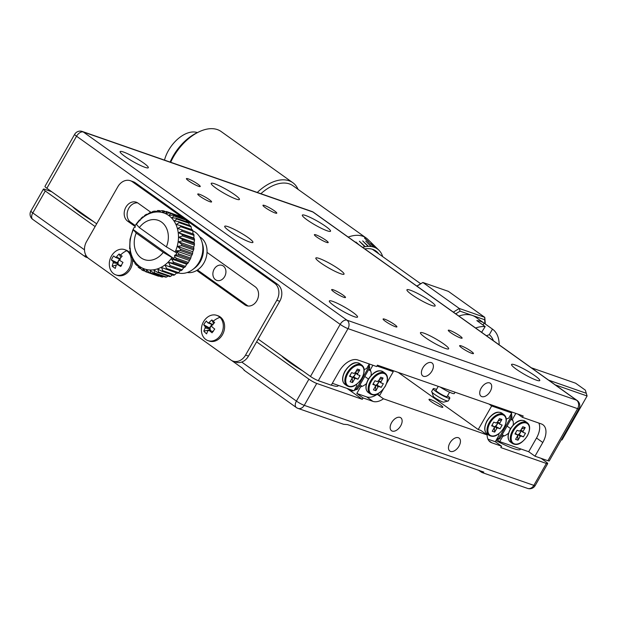 <?xml version="1.0" encoding="UTF-8"?>
<svg xmlns="http://www.w3.org/2000/svg" width="618" height="618" viewBox="0 0 618 618"><rect width="100%" height="100%" fill="white"/><g stroke="black" fill="none" stroke-linecap="round" stroke-linejoin="round"><path stroke-width="0.93" d="M369.216 364.048L369.695 367.834L368.598 367.447L368.359 365.547M353.357 390.615L351.657 391.194L350.56 390.815L352.26 390.236M354.771 389.379L356.408 388.822L357.505 389.201L354.238 390.313M369.695 367.834L357.505 389.201M350.56 390.815L347.347 388.521M368.598 367.447L356.408 388.822M511.488 413.342L512.005 417.42L510.908 417.042L510.63 414.84M510.267 411.928L510.205 411.441M511.302 411.82L511.418 412.747M496.818 439.058L498.718 438.409L499.815 438.795L496.285 439.993M512.005 417.42L499.815 438.795M510.908 417.042L498.718 438.409M197.374 132.615A27.068 15.975 125.5 0 0 197.258 132.576A27.068 15.975 125.5 0 0 164.496 160.108M448.058 401.051L443.562 402.171A6.365 0.873 -150.3 0 1 438.587 400.039A6.365 0.873 -150.3 0 1 433.396 396.578L432.021 392.221A9.556 1.313 29.7 0 0 440.232 397.845A9.556 1.313 29.7 0 0 448.058 401.051A9.556 1.313 -150.3 0 0 448.266 400.928L449.834 398.193A9.556 1.313 -150.3 0 1 441.8 395.111A9.556 1.313 -150.3 0 1 433.233 388.722A9.556 1.313 -150.3 0 1 436.486 389.448M432.021 392.221A9.556 1.313 -150.3 0 1 431.673 391.464L433.233 388.722M455.072 392.221L454.338 393.496A11.147 1.53 -150.3 0 1 444.968 389.904A11.147 1.53 -150.3 0 1 440.155 387.022M449.572 392.221L447.069 396.609A6.365 0.873 -150.3 0 1 441.708 394.554A6.365 0.873 -150.3 0 1 435.999 390.298L438.247 386.366M447.548 395.759A9.556 1.313 -150.3 0 1 449.834 398.193M352.554 382.565L350.112 381.715L352.144 378.154A3.77 2.225 -54.5 0 1 352.013 377.158L349.518 376.292L351.611 372.623L353.975 373.45A3.77 2.225 -54.5 0 1 355.296 372.631L357.328 369.07L359.769 369.919L357.629 373.666A3.77 2.225 -54.5 0 1 357.652 374.732L360.024 375.551L357.93 379.22L355.435 378.355A3.77 2.225 -54.5 0 1 354.693 378.811L352.554 382.565L352.198 378L352.77 377.003A3.538 2.093 125.5 0 0 353.071 376.818L355.435 378.355M357.652 374.732L355.381 372.762A3.538 2.093 125.5 0 0 355.365 372.507M355.358 372.453L357.629 373.666M357.93 379.22L353.735 377.042L355.914 373.218M353.735 377.042L353.071 376.818A3.538 2.093 125.5 0 0 354.74 374.964A3.538 2.093 125.5 0 0 355.381 372.762M354.693 378.811L352.77 377.003A3.538 2.093 125.5 0 1 352.005 377.32M352.013 377.158L349.858 375.698M359.769 369.919L355.976 371.441M350.066 375.327A3.538 2.093 125.5 0 0 350.043 375.759M375.883 390.692L373.442 389.842L375.474 386.281A3.77 2.225 -54.5 0 1 375.335 385.284L372.847 384.419L374.941 380.75L377.304 381.576A3.77 2.225 -54.5 0 1 378.625 380.758L380.649 377.196L383.09 378.046L380.951 381.793A3.77 2.225 -54.5 0 1 380.982 382.859L383.345 383.685L381.252 387.347L378.764 386.482A3.77 2.225 -54.5 0 1 378.015 386.945L375.883 390.692L375.528 386.126L376.092 385.13A3.538 2.093 125.5 0 0 376.393 384.944L378.764 386.482M380.982 382.859L378.71 380.889A3.538 2.093 125.5 0 0 378.695 380.634M378.687 380.588L380.951 381.793M381.252 387.347L377.057 385.176L379.243 381.345M377.057 385.176L376.393 384.944A3.538 2.093 125.5 0 0 378.069 383.098A3.538 2.093 125.5 0 0 378.71 380.889M378.015 386.945L376.092 385.13A3.538 2.093 125.5 0 1 375.335 385.447M375.335 385.284L373.187 383.824M383.09 378.046L379.297 379.576M373.396 383.454A3.538 2.093 125.5 0 0 373.372 383.886M494.694 432.098L492.252 431.248L494.284 427.687A3.77 2.225 -54.5 0 1 494.153 426.69L491.658 425.825L493.751 422.156L496.115 422.982A3.77 2.225 -54.5 0 1 497.436 422.156L499.468 418.602L501.901 419.452L499.769 423.199A3.77 2.225 -54.5 0 1 499.792 424.257L502.156 425.084L500.062 428.753L497.575 427.888A3.77 2.225 -54.5 0 1 496.833 428.344L494.694 432.098L494.338 427.532L494.902 426.536A3.538 2.093 125.5 0 0 495.211 426.35L497.575 427.888M499.792 424.257L497.521 422.295A3.538 2.093 125.5 0 0 497.505 422.04M497.498 421.986L499.769 423.199M500.062 428.753L495.868 426.575L498.054 422.751M495.868 426.575L495.211 426.35A3.538 2.093 125.5 0 0 496.88 424.496A3.538 2.093 125.5 0 0 497.521 422.295M496.833 428.344L494.902 426.536A3.538 2.093 125.5 0 1 494.145 426.853M494.153 426.69L491.998 425.23M501.901 419.452L498.108 420.974M492.206 424.86A3.538 2.093 125.5 0 0 492.183 425.292M518.015 440.225L515.574 439.375L517.606 435.814A3.77 2.225 -54.5 0 1 517.475 434.817L514.979 433.952L517.073 430.282L519.437 431.109A3.77 2.225 -54.5 0 1 520.758 430.29L522.789 426.729L525.23 427.579L523.091 431.325A3.77 2.225 -54.5 0 1 523.114 432.391L525.485 433.21L523.392 436.88L520.897 436.014A3.77 2.225 -54.5 0 1 520.155 436.478L518.015 440.225L517.66 435.659L518.232 434.663A3.538 2.093 125.5 0 0 518.533 434.477L520.897 436.014M523.114 432.391L520.843 430.422A3.538 2.093 125.5 0 0 520.827 430.167M520.82 430.113L523.091 431.325M523.392 436.88L519.197 434.709L521.376 430.877M519.197 434.709L518.533 434.477A3.538 2.093 125.5 0 0 520.202 432.623A3.538 2.093 125.5 0 0 520.843 430.422M520.155 436.478L518.232 434.663A3.538 2.093 125.5 0 1 517.467 434.979M517.475 434.817L515.319 433.357M525.23 427.579L521.438 429.101M515.528 432.986A3.538 2.093 125.5 0 0 515.505 433.419M93.604 221.63A33.434 4.589 -150.3 0 1 80.688 213.28A33.434 4.589 -150.3 0 1 72.484 206.559M302.828 370.978A33.434 4.589 -150.3 0 1 289.919 362.619A33.434 4.589 -150.3 0 1 281.715 355.906M478.579 470.267L481.916 472.484L483.817 472.09L347.509 424.597L343.616 424.288L297.969 408.382A6.365 5.068 109.2 0 0 304.249 405.354A6.365 0.873 -150.3 0 1 296.416 401.097L308.923 379.182A6.365 0.873 29.7 0 0 316.748 383.438L362.303 399.313L363.083 397.938L372.924 401.368A17.513 10.336 125.5 0 0 383.477 398.803L487.131 434.925L480.85 430.445L478.224 429.533L491.665 405.972L511.712 412.955L508.745 418.154L507.2 418.695A11.147 6.582 -54.5 0 0 506.281 419.081M498.564 433.975L499.05 435.149L495.304 441.723L501.577 446.204L500.796 447.571L546.351 463.446A6.365 0.873 29.7 0 0 547.702 463.616A6.365 0.873 29.7 0 0 545.81 461.731L541.005 458.301M51.657 191.696L44.751 189.286A6.365 0.873 29.7 0 0 43.399 189.116A6.365 0.873 29.7 0 0 45.292 191.001L95.11 226.567M87.988 257.961L84.89 255.752L85.616 257.011L87.648 257.721M45.292 191.001L32.785 212.924A6.365 3.762 125.5 0 0 32.731 219.375L85.616 257.011M244.628 370.514L242.233 368.058L231.68 360.526M440.464 404.906A7.964 1.097 29.7 0 0 433.28 400.696A7.964 1.097 29.7 0 0 428.992 399.375A7.964 1.097 29.7 0 0 431.349 401.731A7.964 1.097 29.7 0 0 438.533 405.941A7.964 1.097 29.7 0 0 442.82 407.262A7.964 1.097 29.7 0 0 440.464 404.906M459.012 446.15A7.964 4.697 125.5 0 0 459.081 438.085A7.964 4.697 125.5 0 0 449.904 442.975A7.964 4.697 125.5 0 0 449.834 451.04A7.964 4.697 125.5 0 0 459.012 446.15M400.696 425.833A7.964 4.697 125.5 0 0 400.765 417.76A7.964 4.697 125.5 0 0 391.588 422.658A7.964 4.697 125.5 0 0 391.518 430.723A7.964 4.697 125.5 0 0 400.696 425.833M501.577 446.204L491.735 442.774A17.513 10.336 -54.5 0 1 490.159 441.963A17.513 10.336 -54.5 0 1 487.131 434.925M495.304 441.723L487.942 439.159M366.729 383.307A11.147 6.582 -54.5 0 1 362.102 386.35L360.557 386.891L356.81 393.457L366.652 396.887A17.513 10.336 125.5 0 0 377.196 394.323L383.477 398.803M356.81 393.457L363.083 397.938M377.196 394.323L379.823 395.242L383.26 389.216M386.652 383.268L393.264 371.681L376.941 365.987M372.909 365.238L370.252 369.896L370.769 371.155A11.147 6.582 -54.5 0 1 370.947 375.991M520.402 448.83A33.434 4.589 -150.3 0 1 520.325 449.356A33.434 4.589 -150.3 0 1 495.945 440.588M398.185 372.399L478.224 429.533M338.17 385.323A33.434 4.589 -150.3 0 1 338.1 385.856A33.434 4.589 -150.3 0 1 331.325 385.076M256.609 341.839L308.923 379.182M347.038 388.413L362.303 399.313M359.328 386.011L360.557 386.891M390.553 369.742L393.264 371.681M369.016 369.016L370.252 369.896M368.66 369.641L370.769 371.155M364.782 376.439L368.398 379.027M359.993 384.844L362.102 386.35M509 411.016L511.712 412.955M488.954 404.033L491.665 405.972M46.852 188.266A6.365 0.873 -150.3 0 1 44.967 186.381L74.662 134.322A6.365 0.873 -150.3 0 0 76.547 136.207L46.852 188.266L96.678 223.824M517.915 414.13L522.411 417.335L523.199 415.968L377.413 365.161L376.632 366.536L357.683 359.931A17.513 10.336 -54.5 0 0 339.066 371.503L331.248 385.207L318.309 380.696A6.365 0.873 -150.3 0 1 310.483 376.439L340.178 324.38A6.365 3.762 -54.5 0 1 346.945 320.17L576.548 400.186A6.365 3.762 -54.5 0 1 577.127 400.479L313.496 212.306A6.365 6.365 0 0 0 311.889 211.472A6.365 5.068 -70.8 0 1 312.924 212.013L83.314 131.997A6.365 5.068 -70.8 0 0 82.287 131.464A6.365 6.365 0 0 0 74.662 134.322M547.919 460.711L577.606 408.652A6.365 0.873 29.7 0 0 578.958 408.822L549.263 460.881A6.365 0.873 -150.3 0 1 547.919 460.711L534.979 456.2L542.789 442.503A17.513 10.336 -54.5 0 0 542.944 424.751A17.513 10.336 -54.5 0 0 541.368 423.94L522.411 417.335M224.635 276.609A7.964 6.334 -70.8 0 0 222.024 265.354A7.964 6.334 -70.8 0 0 214.176 269.139A7.964 6.334 -70.8 0 0 216.787 280.394A7.964 6.334 -70.8 0 0 224.635 276.609M431.959 371.032A7.964 4.697 125.5 0 0 432.028 362.967A7.964 4.697 125.5 0 0 422.843 367.857A7.964 4.697 125.5 0 0 422.774 375.922A7.964 4.697 125.5 0 0 431.959 371.032M490.267 391.349A7.964 4.697 125.5 0 0 490.337 383.284A7.964 4.697 125.5 0 0 481.159 388.174A7.964 4.697 125.5 0 0 481.09 396.246A7.964 4.697 125.5 0 0 490.267 391.349M459.753 335.79A7.964 1.097 29.7 0 0 452.577 331.58A7.964 1.097 29.7 0 0 448.282 330.259A7.964 1.097 29.7 0 0 450.646 332.615A7.964 1.097 29.7 0 0 457.822 336.825A7.964 1.097 29.7 0 0 462.117 338.146A7.964 1.097 29.7 0 0 459.753 335.79M325.848 240.209A7.964 1.097 29.7 0 0 318.664 235.999A7.964 1.097 29.7 0 0 314.377 234.678A7.964 1.097 29.7 0 0 316.74 237.034A7.964 1.097 29.7 0 0 323.917 241.244A7.964 1.097 29.7 0 0 328.204 242.565A7.964 1.097 29.7 0 0 325.848 240.209M209.224 199.568A7.964 1.097 29.7 0 0 202.04 195.358A7.964 1.097 29.7 0 0 197.752 194.037A7.964 1.097 29.7 0 0 200.108 196.393A7.964 1.097 29.7 0 0 207.293 200.603A7.964 1.097 29.7 0 0 211.58 201.924A7.964 1.097 29.7 0 0 209.224 199.568M343.129 295.149A7.964 1.097 29.7 0 0 335.953 290.939A7.964 1.097 29.7 0 0 331.657 289.618A7.964 1.097 29.7 0 0 334.021 291.974A7.964 1.097 29.7 0 0 341.198 296.184A7.964 1.097 29.7 0 0 345.493 297.505A7.964 1.097 29.7 0 0 343.129 295.149M471.094 351.209A7.964 1.097 29.7 0 0 463.917 346.999A7.964 1.097 29.7 0 0 459.622 345.671A7.964 1.097 29.7 0 0 461.986 348.027A7.964 1.097 29.7 0 0 469.162 352.237A7.964 1.097 29.7 0 0 473.458 353.566A7.964 1.097 29.7 0 0 471.094 351.209M394.562 324.535A7.964 1.097 29.7 0 0 387.378 320.325A7.964 1.097 29.7 0 0 383.09 319.004A7.964 1.097 29.7 0 0 385.447 321.36A7.964 1.097 29.7 0 0 392.631 325.57A7.964 1.097 29.7 0 0 396.918 326.891A7.964 1.097 29.7 0 0 394.562 324.535M274.415 210.823A7.964 1.097 29.7 0 0 267.239 206.613A7.964 1.097 29.7 0 0 262.951 205.292A7.964 1.097 29.7 0 0 265.307 207.648A7.964 1.097 29.7 0 0 272.484 211.858A7.964 1.097 29.7 0 0 276.779 213.179A7.964 1.097 29.7 0 0 274.415 210.823M197.884 184.149A7.964 1.097 29.7 0 0 190.707 179.938A7.964 1.097 29.7 0 0 186.412 178.617A7.964 1.097 29.7 0 0 188.776 180.974A7.964 1.097 29.7 0 0 195.952 185.184A7.964 1.097 29.7 0 0 200.24 186.505A7.964 1.097 29.7 0 0 197.884 184.149M143.5 162.905A16.238 2.233 29.7 0 0 128.853 154.315A16.238 2.233 29.7 0 0 120.101 151.619A16.238 2.233 29.7 0 0 124.913 156.424A16.238 2.233 29.7 0 0 139.56 165.014A16.238 2.233 29.7 0 0 148.312 167.71A16.238 2.233 29.7 0 0 143.5 162.905M234.616 194.655A16.238 2.233 29.7 0 0 219.962 186.072A16.238 2.233 29.7 0 0 211.209 183.368A16.238 2.233 29.7 0 0 216.022 188.181A16.238 2.233 29.7 0 0 230.676 196.763A16.238 2.233 29.7 0 0 239.429 199.467A16.238 2.233 29.7 0 0 234.616 194.655M325.725 226.404A16.238 2.233 29.7 0 0 311.078 217.822A16.238 2.233 29.7 0 0 302.326 215.118A16.238 2.233 29.7 0 0 307.138 219.931A16.238 2.233 29.7 0 0 321.785 228.513A16.238 2.233 29.7 0 0 330.537 231.217A16.238 2.233 29.7 0 0 325.725 226.404M248.112 237.575A16.238 2.233 29.7 0 0 233.465 228.992A16.238 2.233 29.7 0 0 224.713 226.288A16.238 2.233 29.7 0 0 229.525 231.101A16.238 2.233 29.7 0 0 244.172 239.684A16.238 2.233 29.7 0 0 252.924 242.387A16.238 2.233 29.7 0 0 248.112 237.575M339.228 269.332A16.238 2.233 29.7 0 0 324.581 260.742A16.238 2.233 29.7 0 0 315.829 258.046A16.238 2.233 29.7 0 0 320.642 262.851A16.238 2.233 29.7 0 0 335.288 271.441A16.238 2.233 29.7 0 0 344.041 274.137A16.238 2.233 29.7 0 0 339.228 269.332M430.337 301.082A16.238 2.233 29.7 0 0 415.69 292.492A16.238 2.233 29.7 0 0 406.938 289.796A16.238 2.233 29.7 0 0 411.75 294.601A16.238 2.233 29.7 0 0 426.405 303.191A16.238 2.233 29.7 0 0 435.157 305.887A16.238 2.233 29.7 0 0 430.337 301.082M352.731 312.252A16.238 2.233 29.7 0 0 338.085 303.662A16.238 2.233 29.7 0 0 329.324 300.966A16.238 2.233 29.7 0 0 334.145 305.771A16.238 2.233 29.7 0 0 348.791 314.361A16.238 2.233 29.7 0 0 357.544 317.057A16.238 2.233 29.7 0 0 352.731 312.252M443.84 344.002A16.238 2.233 29.7 0 0 429.193 335.412A16.238 2.233 29.7 0 0 420.441 332.716A16.238 2.233 29.7 0 0 425.254 337.521A16.238 2.233 29.7 0 0 439.9 346.111A16.238 2.233 29.7 0 0 448.653 348.807A16.238 2.233 29.7 0 0 443.84 344.002M534.956 375.752A16.238 2.233 29.7 0 0 520.31 367.169A16.238 2.233 29.7 0 0 511.557 364.466A16.238 2.233 29.7 0 0 516.37 369.278A16.238 2.233 29.7 0 0 531.016 377.861A16.238 2.233 29.7 0 0 539.769 380.564A16.238 2.233 29.7 0 0 534.956 375.752M369.263 363.963L366.605 368.622L365.192 369.116A11.147 6.582 125.5 0 0 364.141 369.549M356.424 384.442A11.147 6.582 125.5 0 0 356.439 384.466L356.91 385.617L353.944 390.823L332.337 383.291M538.881 423.075A17.513 10.336 -54.5 0 1 536.517 438.023L528.699 451.719L534.979 456.2M508.869 432.839A11.147 6.582 -54.5 0 1 504.11 435.929L502.697 436.424L499.73 441.623L528.699 451.719M511.302 418.649L512.392 419.429L515.829 413.396M512.392 419.429L512.863 420.58A11.147 6.582 -54.5 0 1 513.079 425.524M258.177 339.104L310.483 376.439M497.073 439.73L499.73 441.623M507.061 426.08L510.538 428.552M501.607 435.644L502.697 436.424M453.357 312.136L459.282 308.459L484.79 317.351L484.659 319.73L460.055 311.155L455.736 313.836M484.968 323.762L484.659 319.73M416.826 286.057L422.874 282.472L448.39 291.364L484.79 317.351L485.3 324.002M416.957 286.149L422.874 282.472L459.282 308.459L460.055 311.155M182.549 217.559L132.43 181.785A12.739 10.135 -70.8 0 0 130.375 180.719A12.739 10.135 -70.8 0 0 117.814 186.775L86.559 241.568A12.739 10.135 -70.8 0 0 88.675 258.502L230.947 360.062A12.739 10.135 -70.8 0 0 233.009 361.128A12.739 10.135 -70.8 0 0 245.57 355.072L276.825 300.278A12.739 10.135 -70.8 0 0 274.709 283.345L185.47 219.645M274.709 283.345L277.621 284.357A12.739 10.135 109.2 0 1 279.745 301.29L276.825 300.278M130.375 180.719L133.287 181.738A12.739 10.135 109.2 0 1 135.35 182.804L132.43 181.785M245.57 355.072L248.482 356.092A12.739 10.135 109.2 0 1 235.921 362.148L233.009 361.128M137.652 202.874A10.506 8.358 -70.8 0 0 127.895 210.174A10.506 8.358 -70.8 0 0 130.552 222.179L135.242 225.524M197.497 269.958L247.725 305.81A10.506 8.358 -70.8 0 0 248.027 306.01M150.854 212.283L137.953 203.075A10.506 8.358 -70.8 0 0 136.254 202.194A10.506 8.358 -70.8 0 0 125.346 208.258A10.506 8.358 -70.8 0 0 127.64 221.159L135.188 226.551M196.709 270.46L244.805 304.798A10.506 8.358 -70.8 0 0 246.505 305.678A10.506 8.358 -70.8 0 0 257.412 299.614A10.506 8.358 -70.8 0 0 255.118 286.713L207.022 252.376M277.621 284.357L135.35 182.804M185.161 219.429L182.82 217.76M248.482 356.092L279.745 301.29M119.722 259.583A3.538 2.82 -70.8 0 0 118.602 260.858A3.538 2.82 -70.8 0 0 118.046 263.314A3.538 2.82 -70.8 0 0 118.1 263.693L113.256 262.727A15.744 9.309 125 0 0 112.206 266.188L116.323 265.014M119.483 258.911L117.304 262.789L111.379 259.969A15.744 2.086 29.3 0 0 113.079 261.422A4.094 3.252 -70.8 0 0 113.256 262.727M113.079 261.422L117.304 262.789M120.889 257.544L119.042 254.013A15.744 9.309 125 0 0 116.501 256.949L119.915 258.726M120.34 259.243L115.365 257.343A15.744 2.086 -150.7 0 1 113.666 255.898A15.921 14.075 -46 0 0 111.379 259.969M116.501 256.949A4.094 3.252 -70.8 0 0 115.365 257.343M121.545 265.755L117.497 264.512A15.744 2.086 29.3 0 0 120.695 266.482A15.921 2.773 120.7 0 1 122.982 262.411A15.744 2.086 -150.7 0 1 119.792 260.441A4.094 3.252 -70.8 0 0 119.614 259.127A15.744 9.309 -55 0 1 122.155 256.192A15.921 3.762 45.2 0 0 120.549 255.002A15.921 3.762 45.2 0 0 119.042 254.013M112.206 266.188A15.921 7.54 -168.3 0 0 113.635 267.308A15.921 7.54 -168.3 0 0 115.319 268.366A15.744 9.309 -55 0 1 116.369 264.906A4.094 3.252 -70.8 0 0 117.497 264.512M115.898 274.902A13.372 10.637 -70.8 0 0 129.139 268.451A13.372 10.637 -70.8 0 0 126.79 250.715A13.372 10.637 -70.8 0 0 124.697 249.641A13.372 10.637 -70.8 0 0 114.114 252.607A15.921 15.921 0 0 0 109.44 266.003A13.372 10.637 -70.8 0 0 113.805 273.828A13.372 10.637 -70.8 0 0 115.898 274.902L117.196 275.358A13.372 10.637 -70.8 0 0 130.437 268.907A13.372 10.637 -70.8 0 0 132.445 258.981M132.337 258.27A13.372 10.637 -70.8 0 0 132.244 257.814M130.838 254.168A13.372 10.637 -70.8 0 0 125.995 250.097L124.697 249.641M117.621 264.55L118.1 263.693A3.538 2.82 -70.8 0 0 118.532 264.828M199.668 236.802A19.104 15.195 109.2 0 1 200.757 237.497A19.104 15.195 109.2 0 1 205.454 259.691A19.104 15.195 109.2 0 1 187.223 272.515M202.364 243.538A19.104 15.195 109.2 0 1 193.519 268.907M202.055 242.256L202.712 244.689A19.104 15.195 109.2 0 1 200.286 261.63A19.104 15.195 109.2 0 1 194.508 268.227L192.484 269.718A22.294 17.729 -70.8 0 0 199.228 262.024A22.294 17.729 -70.8 0 0 202.055 242.256A22.294 17.729 -70.8 0 0 192.855 230.885M178.208 272.917A22.294 17.729 -70.8 0 0 192.484 269.718M139.521 219.9L136.215 224.025A31.024 24.681 -70.8 0 0 135.087 225.771L135.265 227.2L134.036 227.617A31.024 24.681 -70.8 0 0 133.094 229.502L173.65 258.448A31.024 24.681 -70.8 0 0 174.778 256.702L174.6 255.273L175.836 254.855A31.024 24.681 -70.8 0 0 176.779 252.971L166.366 246.876L139.336 227.579A20.811 16.555 109.2 0 1 161.507 222.055A20.811 16.555 109.2 0 1 166.366 246.876M136.215 233.063L163.245 252.353A20.811 16.555 109.2 0 1 141.074 257.876A20.811 16.555 109.2 0 1 136.215 233.063L133.094 229.502L132.8 230.135L130.012 239.382L129.641 248.784M173.65 258.448L171.982 257.528A29.618 23.561 109.2 0 1 139.668 266.458A29.618 23.561 109.2 0 1 133.287 229.911L133.094 229.502M171.982 257.528L163.245 252.353M175.11 252.051A29.618 23.561 109.2 0 0 168.729 215.497A29.618 23.561 109.2 0 0 136.416 224.427L139.336 227.579M179.452 216.339L167.2 211.789L165.748 213.388L169.896 213.009A31.842 25.33 109.2 0 1 170.792 213.527L182.804 217.714A31.842 25.33 -70.8 0 0 181.908 217.196L169.896 213.009M164.998 211.364L163.353 210.792L162.21 212.19L166.883 211.68A31.842 25.33 109.2 0 1 167.2 211.789M160.193 210.862L159.328 210.56L158.478 211.696L161.931 210.576L163.353 210.792M157.528 210.545L159.328 210.56M155.651 211.24L154.639 211.935L158.278 210.622M151.294 212.422L153.109 211.364L155.234 211.093M150.792 212.878L151.163 212.376M147.038 214.523L150.475 212.26M146.543 214.207L144.79 215.327L143.515 217.072M142.866 216.771L141.105 218.316L140.124 220.371M130.39 248.799L129.919 251.016L130.367 253.295M131.055 253.473L131.704 257.567M132.298 257.59L133.627 261.499M134.384 261.885L135.18 263.832L136.671 265.323L136.725 264.265L138.795 267.54M134.237 261.831L134.268 261.175M137.119 265.477L136.671 265.323M140.51 268.552L139.583 268.227L139.622 266.775L141.692 269.811L142.92 270.483L142.882 268.652L145.925 271.82A31.842 25.33 109.2 0 1 145.616 271.704M139.583 268.227L138.185 267.161M144.666 271.093L142.92 270.483M163.639 276.478L162.503 277.026A31.842 25.33 -70.8 0 1 161.476 276.887L149.463 272.708L146.42 269.85L146.582 272.036A31.842 25.33 109.2 0 1 145.925 271.82L157.938 276.007A31.842 25.33 -70.8 0 0 158.594 276.223L159.073 276.053M158.594 276.223L146.582 272.036M168.127 276.076L166.551 277.065A31.842 25.33 -70.8 0 1 165.5 277.127L153.488 272.94L150.151 270.344L150.491 272.839A31.842 25.33 109.2 0 1 149.463 272.708M162.503 277.026L150.491 272.839M173.032 274.454L170.653 276.331A31.842 25.33 -70.8 0 1 169.595 276.594L157.582 272.407L153.99 270.105L154.539 272.878A31.842 25.33 109.2 0 1 153.488 272.94M166.551 277.065L154.539 272.878M176.787 272.808L174.693 274.856A31.842 25.33 -70.8 0 1 173.666 275.304L161.653 271.117L157.837 269.154L158.641 272.144A31.842 25.33 109.2 0 1 157.582 272.407M170.653 276.331L158.641 272.144M180.371 270.514L165.168 265.222L181.313 270.607L180.371 270.514L178.579 272.662A31.842 25.33 -70.8 0 1 177.598 273.295L161.592 267.517L162.681 270.669A31.842 25.33 109.2 0 1 161.653 271.117M174.693 274.856L162.681 270.669M178.579 272.662L166.566 268.482L165.168 265.222M183.677 267.625L184.705 267.316L172.692 263.129L168.482 262.333L183.677 267.625L182.217 269.819L170.205 265.632L168.482 262.333M186.644 264.21L187.702 263.5L175.69 259.313L171.441 258.911L186.644 264.21L185.516 266.381L173.503 262.194L171.441 258.911M191.24 256.153L192.198 254.67L180.186 250.483L176.037 250.854L191.24 256.153L190.784 258.092L178.772 253.913L176.037 250.854M192.754 251.711L193.596 249.873L181.584 245.686L177.559 246.412L192.754 251.711L192.615 253.45L180.603 249.263L177.559 246.412M193.704 247.13L194.369 244.983L182.356 240.796L178.509 241.839L193.704 247.13L193.859 248.621L181.846 244.434L178.509 241.839M194.06 242.534L194.508 240.116L182.495 235.929L178.857 237.235L194.06 242.534L194.469 243.724L182.457 239.537L178.857 237.235M193.805 238.03L194.006 235.388L181.993 231.202L178.61 232.731L193.805 238.03L194.438 238.88L182.426 234.693L178.61 232.731M192.955 233.728L192.87 230.923L180.858 226.744L177.76 228.436L193.774 234.214L177.76 228.436M191.534 229.741L191.132 226.829L179.12 222.642L176.331 224.442L180.464 225.647A31.842 25.33 109.2 0 1 180.858 226.744M192.87 230.923A31.842 25.33 -70.8 0 0 192.476 229.834L180.464 225.647M189.564 226.157L188.83 223.206L176.825 219.019L174.361 220.865L178.579 221.661A31.842 25.33 109.2 0 1 179.12 222.642M191.132 226.829A31.842 25.33 -70.8 0 0 190.591 225.848L178.579 221.661M186.659 221.839L186.033 220.139L174.021 215.952L171.897 217.775L176.145 218.177A31.842 25.33 109.2 0 1 176.825 219.019M188.83 223.206A31.842 25.33 -70.8 0 0 188.158 222.364L176.145 218.177M186.033 220.139A31.842 25.33 -70.8 0 0 185.238 219.452L173.225 215.265L169.008 215.265L170.792 213.527M183.337 218.787L182.804 217.714M187.702 263.5A31.842 25.33 -70.8 0 0 188.397 262.441L176.385 258.254L174.778 256.702M194.006 235.388A31.842 25.33 -70.8 0 0 193.774 234.214M194.508 240.116A31.842 25.33 -70.8 0 0 194.438 238.88M194.369 244.983A31.842 25.33 -70.8 0 0 194.469 243.724M193.596 249.873A31.842 25.33 -70.8 0 0 193.859 248.621M192.198 254.67A31.842 25.33 -70.8 0 0 192.615 253.45M188.397 262.441L190.22 259.243A31.842 25.33 -70.8 0 0 190.784 258.092M190.22 259.243L178.208 255.064L175.836 254.855M184.705 267.316A31.842 25.33 -70.8 0 0 185.516 266.381M181.313 270.607A31.842 25.33 -70.8 0 0 182.217 269.819M179.212 215.976A31.842 25.33 -70.8 0 0 178.896 215.867A31.842 25.33 -70.8 0 0 178.579 215.759M189.178 260.356L174.6 255.273M211.874 325.238A3.538 2.82 -70.8 0 0 210.908 326.188A3.538 2.82 -70.8 0 0 210.097 328.575A3.538 2.82 -70.8 0 0 210.105 328.969L205.199 327.957A15.744 8.953 134 0 0 203.847 331.155L209.463 329.865L210.437 330.8M211.904 324.473L209.432 327.926L203.739 324.751A15.744 3.299 35.5 0 0 205.176 326.605A4.094 3.252 -70.8 0 0 205.199 327.957M205.176 326.605L210.097 328.575L209.432 327.926M213.589 323.538L211.85 319.946A15.744 8.953 134 0 0 209 322.635L213.11 324.759M212.777 324.821L207.857 322.851A15.744 3.299 -144.5 0 1 206.412 320.997A15.921 13.758 -32.9 0 0 203.739 324.751M209 322.635A4.094 3.252 -70.8 0 0 207.857 322.851M213.225 331.596L209.131 330.429A15.744 3.299 35.5 0 0 212.067 332.801A15.921 2.449 127.4 0 1 214.747 329.054A15.744 3.299 -144.5 0 1 211.812 326.675A4.094 3.252 -70.8 0 0 211.789 325.323A15.744 8.953 -46 0 1 214.639 322.642A15.921 2.665 50.8 0 0 213.202 321.198A15.921 2.665 50.8 0 0 211.85 319.946M203.847 331.155A15.921 8.637 -162.5 0 0 205.106 332.538A15.921 8.637 -162.5 0 0 206.628 333.851A15.744 8.953 -46 0 1 207.988 330.653A4.094 3.252 -70.8 0 0 209.131 330.429M207.957 340.618L209.255 341.066A13.372 10.637 -70.8 0 0 221.561 336.084A13.372 10.637 -70.8 0 0 218.054 315.806L216.756 315.358A13.372 10.637 -70.8 0 0 206.173 318.324A15.921 15.921 0 0 0 201.507 331.711A13.372 10.637 -70.8 0 0 204.759 338.625A13.372 10.637 -70.8 0 0 207.957 340.618A13.372 10.637 -70.8 0 0 220.263 335.636A13.372 10.637 -70.8 0 0 219.954 317.343A13.372 10.637 -70.8 0 0 216.756 315.358M209.463 329.865L210.105 328.969A3.538 2.82 -70.8 0 0 210.892 330.931M483.029 325.037L484.103 323.144A38.216 22.557 125.5 0 0 480.727 321.414A38.216 22.557 125.5 0 0 476.818 320.603L485.184 326.582L481.6 332.299M499.143 344.821A38.216 22.557 125.5 0 0 492.538 329.162L475.798 317.219A38.216 22.557 125.5 0 0 472.353 315.443A38.216 22.557 125.5 0 0 458.85 316.061M484.103 323.144L492.476 329.116A38.216 22.557 125.5 0 1 492.538 329.162M486.397 335.721L489.294 334.693L492.476 329.116M489.294 334.693A31.842 18.795 -54.5 0 1 493.349 340.68M481.383 332.144A31.842 18.795 -54.5 0 1 482.009 332.152M485.184 326.582A38.216 22.557 125.5 0 0 475.59 328.003M561.152 440.031L562.094 439.823L587.1 395.983L585.346 390.151L575.613 383.206L531.279 367.756M561.414 439.583L562.094 439.823M548.645 380.155L586.327 393.287M587.1 395.983L555.296 384.898M378.672 253.759A34.075 20.108 125.5 0 0 375.899 250.993A34.075 20.108 125.5 0 0 372.824 249.409A34.075 20.108 125.5 0 0 364.782 248.915M382.704 256.632A36.624 21.615 125.5 0 0 382.024 254.825L381.862 254.446A36.624 21.615 125.5 0 0 380.634 252.275L380.41 251.959A36.624 21.615 125.5 0 0 378.896 250.19L367.826 239.367A39.011 23.02 125.5 0 0 366.211 238.015L292.978 185.74A39.011 23.02 125.5 0 0 289.463 183.932A39.011 23.02 125.5 0 0 260.866 193.697M366.211 238.015A39.011 23.02 125.5 0 0 362.689 236.2A39.011 23.02 125.5 0 0 348.204 237.08M368.606 241.816L364.844 238.169A38.594 22.781 125.5 0 0 364.659 238.108A38.594 22.781 125.5 0 0 364.481 238.046L373.89 247.154A36.624 21.615 125.5 0 0 371.503 246.582L371.101 246.52A36.624 21.615 125.5 0 0 368.513 246.389L368.081 246.397A36.624 21.615 125.5 0 0 365.323 246.698L364.867 246.783A36.624 21.615 125.5 0 0 362.581 247.339M378.896 250.19A36.624 21.615 125.5 0 0 378.857 250.151L378.579 249.896A36.624 21.615 125.5 0 0 376.717 248.482L376.393 248.281A36.624 21.615 125.5 0 0 374.253 247.285M376.717 248.482L371.148 243.052L376.393 248.281M358.78 244.628L355.945 242.071L355.721 242.441M365.323 246.698L359.382 241.221L364.867 246.783M368.513 246.389L362.673 240.896L368.081 246.397M371.503 246.582L365.763 241.09L371.101 246.52M257.281 192.445A41.398 24.434 -54.5 0 1 289.062 180.757A41.398 24.434 -54.5 0 1 292.801 182.681L221.136 131.526A41.398 24.434 125.5 0 0 217.405 129.602A41.398 24.434 125.5 0 0 198.95 131.858A41.398 24.434 125.5 0 0 170.676 162.264M292.801 182.681A41.398 24.434 -54.5 0 1 298.069 189.378M170.143 162.078A38.216 22.557 -54.5 0 1 196.717 132.932L198.95 131.858M347.926 373.372A12.097 7.146 125.5 0 0 348.907 386.196A12.097 7.146 125.5 0 0 361.777 378.193A12.097 7.146 125.5 0 0 360.788 365.369A12.097 7.146 125.5 0 0 347.926 373.372M347.03 385.856A12.739 7.516 -54.5 0 1 347.138 372.948A12.739 7.516 -54.5 0 1 361.831 365.114L359.738 363.623A12.739 7.516 125.5 0 0 345.053 371.449A12.739 7.516 125.5 0 0 344.937 384.357L347.03 385.856C350.058 387.324 354.701 388.506 361.909 378.216C364.944 372.013 364.921 367.648 361.831 365.114M344.998 371.279A12.097 7.146 -54.5 0 1 352.685 363.84M371.248 381.499A12.097 7.146 125.5 0 0 372.237 394.323A12.097 7.146 125.5 0 0 385.099 386.327A12.097 7.146 125.5 0 0 384.11 373.504A12.097 7.146 125.5 0 0 371.248 381.499M370.352 393.983A12.739 7.516 -54.5 0 1 370.468 381.074A12.739 7.516 -54.5 0 1 385.153 373.249L383.067 371.75A12.739 7.516 125.5 0 0 368.374 379.583A12.739 7.516 125.5 0 0 368.266 392.484L370.352 393.983C373.388 395.45 378.031 396.632 385.23 386.343C388.266 380.14 388.243 375.775 385.153 373.249M368.32 379.406A12.097 7.146 -54.5 0 1 376.014 371.966M490.059 422.905A12.097 7.146 125.5 0 0 491.047 435.729A12.097 7.146 125.5 0 0 503.909 427.726A12.097 7.146 125.5 0 0 502.921 414.902A12.097 7.146 125.5 0 0 490.059 422.905M489.17 435.381A12.739 7.516 -54.5 0 1 489.278 422.48A12.739 7.516 -54.5 0 1 503.971 414.647L501.878 413.156A12.739 7.516 125.5 0 0 487.185 420.982A12.739 7.516 125.5 0 0 487.077 433.89L489.17 435.381C492.198 436.856 496.841 438.038 504.049 427.749C507.077 421.546 507.054 417.181 503.971 414.647M487.131 420.812A12.097 7.146 -54.5 0 1 494.825 413.365M513.388 431.032A12.097 7.146 125.5 0 0 514.369 443.855A12.097 7.146 125.5 0 0 527.239 435.86A12.097 7.146 125.5 0 0 526.25 423.029A12.097 7.146 125.5 0 0 513.388 431.032M512.492 443.515A12.739 7.516 -54.5 0 1 512.6 430.607A12.739 7.516 -54.5 0 1 527.293 422.774L525.2 421.283A12.739 7.516 125.5 0 0 510.514 429.108A12.739 7.516 125.5 0 0 510.398 442.017L512.492 443.515C515.52 444.983 520.163 446.165 527.37 435.875C530.406 429.672 530.383 425.308 527.293 422.774M510.46 428.938A12.097 7.146 -54.5 0 1 518.147 421.499M296.934 407.849A6.365 3.762 -54.5 0 1 296.362 407.556A6.365 3.762 -54.5 0 1 296.416 401.097L241.715 362.055M481.916 472.484L527.571 488.398A6.365 5.068 -70.8 0 0 533.852 485.369L546.351 463.446M316.748 383.438L304.249 405.354L533.852 485.369A6.365 0.873 -150.3 0 0 535.196 485.539L547.702 463.616M84.488 249.826L32.785 212.924A6.365 0.873 -150.3 0 1 30.9 211.039A6.365 6.365 0 0 0 32.731 219.375M488.877 440.734L491.735 442.774M366.652 396.887L372.924 401.368M313.496 212.306A6.365 3.762 -54.5 0 0 312.924 212.013L576.548 400.186A6.365 5.068 -70.8 0 1 577.606 408.652L348.004 328.637A6.365 0.873 29.7 0 1 340.178 324.38L76.547 136.207A6.365 3.762 -54.5 0 1 83.314 131.997L346.945 320.17A6.365 5.068 -70.8 0 1 348.004 328.637L318.309 380.696M536.517 438.023L542.789 442.503M510.97 419.228L512.863 420.58M502.218 434.578L504.11 435.929M127.64 221.159L130.552 222.179M244.805 304.798L247.725 305.81M126.79 250.715A15.921 9.417 125 0 0 120.549 255.002M166.566 268.482A31.842 25.33 109.2 0 1 165.593 269.108M170.205 265.632A31.842 25.33 109.2 0 1 169.301 266.42M173.503 262.194A31.842 25.33 109.2 0 1 172.692 263.129M176.385 258.254A31.842 25.33 109.2 0 1 175.69 259.313M173.225 215.265A31.842 25.33 109.2 0 1 174.021 215.952M181.762 230.027A31.842 25.33 109.2 0 1 181.993 231.202M182.426 234.693A31.842 25.33 109.2 0 1 182.495 235.929M182.457 239.537A31.842 25.33 109.2 0 1 182.356 240.796M181.846 244.434A31.842 25.33 109.2 0 1 181.584 245.686M180.603 249.263A31.842 25.33 109.2 0 1 180.186 250.483M178.772 253.913A31.842 25.33 109.2 0 1 178.208 255.064M166.234 211.464A31.842 25.33 109.2 0 1 166.883 211.68L178.896 215.867M219.954 317.343A15.921 9.054 134 0 0 213.202 321.198M368.243 241.692L373.89 247.154M359.738 363.623C356.71 362.156 352.067 360.966 344.859 371.264C341.824 377.467 341.854 381.831 344.937 384.357M383.067 371.75C380.031 370.282 375.389 369.101 368.189 379.39C365.153 385.593 365.176 389.958 368.266 392.484M501.878 413.156C498.842 411.681 494.199 410.499 486.999 420.796C483.964 426.999 483.987 431.364 487.077 433.89M525.2 421.283C522.171 419.815 517.529 418.633 510.321 428.923C507.285 435.126 507.316 439.491 510.398 442.017M243.994 370.174L296.362 407.556A6.365 6.365 0 0 0 297.969 408.382M527.571 488.398A6.365 6.365 0 0 0 535.196 485.539M30.9 211.039L43.399 189.116M82.287 131.464L311.889 211.472M578.958 408.822A6.365 6.365 0 0 0 577.127 400.479M372.376 249.263L420.619 283.701"/></g></svg>
